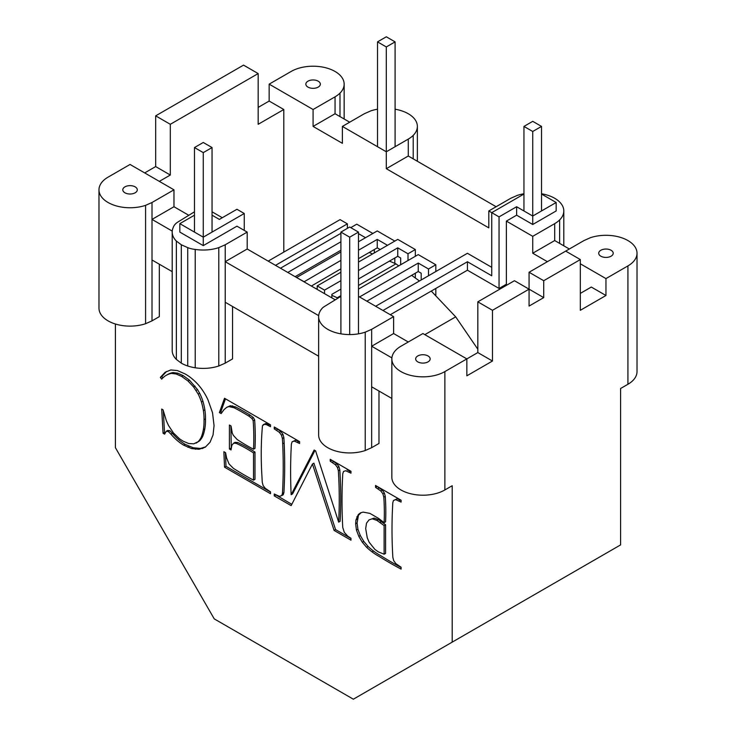<?xml version="1.0" encoding="UTF-8"?>
<svg xmlns="http://www.w3.org/2000/svg" width="736" height="736" viewBox="0 0 736 736"><rect width="100%" height="100%" fill="white"/><g stroke="black" fill="none" stroke-linecap="round" stroke-linejoin="round"><path stroke-width="1.1" d="M212.051 232.098L212.051 147.55L203.265 152.628L194.479 147.55L194.479 232.098M225.225 244.775L225.225 363.142L218.794 365.985L218.794 247.627L225.225 244.775L247.195 232.098L236.946 226.173L203.265 245.622L203.265 152.628M212.051 147.55L203.265 142.48L194.479 147.55M358.478 333.84L358.478 232.098L349.692 237.167L340.906 232.098L340.906 333.84M340.906 232.098L349.692 227.019L358.478 232.098M349.692 237.167L349.692 334.576A31.059 17.931 180 0 1 341.66 333.96A31.059 17.931 180 0 1 334.162 332.166A31.059 17.931 180 0 1 327.732 329.323A31.059 17.931 180 0 1 322.791 325.606A31.059 17.931 180 0 1 319.691 321.282A31.059 17.931 180 0 1 318.633 316.636A31.059 17.931 180 0 1 319.691 312A31.059 17.931 180 0 1 322.791 307.666A19.127 11.04 180 0 1 323.914 306.829L340.906 296.35M523.949 210.956L523.949 126.417L532.735 121.339L541.521 126.417L532.735 131.486L523.949 126.417M532.735 224.489L516.626 215.188L516.626 206.733L532.735 216.034L556.168 202.501L556.168 210.956L532.735 224.489L532.735 131.486M541.521 210.956L541.521 126.417M395.094 146.703L395.094 41.869L386.308 46.948L386.308 168.691L408.268 156.004L496.128 206.733M395.094 41.869L386.308 36.8L377.522 41.869L386.308 46.948M377.522 146.703L377.522 41.869M421.038 354.872A7.25 4.186 0 0 0 419.29 355.286A7.25 4.186 0 0 0 417.79 355.948A7.25 4.186 0 0 0 416.631 356.813A7.25 4.186 0 0 0 415.914 357.825A7.25 4.186 0 0 0 415.665 358.91A7.25 4.186 180 0 0 415.914 359.996A7.25 4.186 180 0 0 416.631 360.999A7.25 4.186 180 0 0 417.79 361.873A7.25 4.186 180 0 0 419.29 362.535A7.25 4.186 180 0 0 421.038 362.949A7.25 4.186 180 0 0 422.915 363.096A7.25 4.186 180 0 0 424.792 362.949A7.25 4.186 180 0 0 426.54 362.535A7.25 4.186 180 0 0 428.039 361.873A7.25 4.186 180 0 0 429.189 360.999A7.25 4.186 180 0 0 429.916 359.996A7.25 4.186 180 0 0 430.164 358.91A7.25 4.186 0 0 0 429.916 357.825A7.25 4.186 0 0 0 429.189 356.813A7.25 4.186 0 0 0 428.039 355.948A7.25 4.186 0 0 0 426.54 355.286A7.25 4.186 0 0 0 424.792 354.872A7.25 4.186 0 0 0 422.915 354.724A7.25 4.186 0 0 0 421.038 354.872M492.467 310.298L492.467 361.026L466.845 375.82L466.845 358.91L422.915 333.546L400.945 346.224A31.059 17.931 0 0 0 396.014 349.94A31.059 17.931 0 0 0 392.904 354.264A31.059 17.931 0 0 0 391.846 358.91A31.059 17.931 0 0 0 392.904 363.547A31.059 17.931 0 0 0 396.014 367.88A31.059 17.931 0 0 0 400.945 371.588A31.059 17.931 0 0 0 407.385 374.44A31.059 17.931 0 0 0 414.874 376.234A31.059 17.931 0 0 0 422.915 376.841A31.059 17.931 0 0 0 430.956 376.234A31.059 17.931 0 0 0 438.444 374.44A31.059 17.931 0 0 0 444.875 371.588L477.83 352.572L477.83 301.843L514.436 280.71L529.074 289.165L529.074 306.066L543.72 297.62L529.074 289.165L492.467 310.298L477.83 301.843M115.405 324.006L115.405 447.681L214.24 618.884L353.354 699.2L452.198 642.132L452.198 485.723L444.875 489.955A31.059 17.931 0 0 1 438.444 492.807A31.059 17.931 0 0 1 430.956 494.592A31.059 17.931 0 0 1 422.915 495.208A31.059 17.931 0 0 1 414.874 494.592A31.059 17.931 0 0 1 407.385 492.807A31.059 17.931 0 0 1 400.945 489.955A31.059 17.931 0 0 1 396.014 486.238A31.059 17.931 0 0 1 392.904 481.914A31.059 17.931 0 0 1 391.846 477.268L391.846 358.91M452.198 642.132L620.595 544.907L620.595 388.498L627.918 384.275A31.059 17.931 180 0 0 632.859 380.558A31.059 17.931 180 0 0 635.959 376.234A31.059 17.931 180 0 0 637.017 371.588L637.017 253.23A31.059 17.931 180 0 1 635.959 257.876A31.059 17.931 180 0 1 632.859 262.2A31.059 17.931 180 0 1 627.918 265.917L605.958 278.594L605.958 295.504L591.312 287.049L580.327 293.388M637.017 253.23A31.059 17.931 180 0 0 635.959 248.593A31.059 17.931 180 0 0 632.859 244.26A31.059 17.931 180 0 0 627.918 240.552A31.059 17.931 180 0 0 621.488 237.7A31.059 17.931 180 0 0 613.999 235.906A31.059 17.931 180 0 0 605.958 235.299A31.059 17.931 180 0 0 597.917 235.906A31.059 17.931 180 0 0 590.419 237.7L583.988 240.552L565.69 251.114L580.327 259.569L580.327 310.298L605.958 295.504M580.327 259.569L543.72 280.71L543.72 297.62M492.467 361.026L477.83 352.572M605.958 278.594L580.327 263.801M600.834 256.192A7.25 4.186 0 0 0 602.333 256.855A7.25 4.186 0 0 0 604.081 257.269A7.25 4.186 0 0 0 605.958 257.416A7.25 4.186 0 0 0 607.835 257.269A7.25 4.186 0 0 0 609.583 256.855A7.25 4.186 0 0 0 611.082 256.192A7.25 4.186 0 0 0 612.232 255.328A7.25 4.186 0 0 0 612.959 254.316A7.25 4.186 0 0 0 613.208 253.23A7.25 4.186 0 0 0 612.959 252.144A7.25 4.186 0 0 0 612.232 251.142A7.25 4.186 0 0 0 611.082 250.268A7.25 4.186 180 0 0 609.583 249.605A7.25 4.186 180 0 0 607.835 249.191A7.25 4.186 180 0 0 605.958 249.044A7.25 4.186 180 0 0 604.081 249.191A7.25 4.186 180 0 0 602.333 249.605A7.25 4.186 180 0 0 600.834 250.268A7.25 4.186 180 0 0 599.674 251.142A7.25 4.186 180 0 0 598.957 252.144A7.25 4.186 180 0 0 598.708 253.23A7.25 4.186 180 0 0 598.957 254.316A7.25 4.186 180 0 0 599.674 255.328A7.25 4.186 180 0 0 600.834 256.192M152.012 320.868L145.581 323.72L145.581 205.353L152.012 202.501L152.012 320.868L159.335 316.636L159.335 264.224M358.478 296.35L393.622 316.636L371.662 329.323L371.662 447.681L378.985 443.458L378.985 391.037M225.225 363.142L232.548 358.91L232.548 306.498M251.942 418.453L248.593 415.932A254.398 146.878 -120 0 0 238.473 410.09A254.398 146.878 -120 0 0 234.112 407.772L228.887 406.576L226.734 407.321L223.965 409.685L221.14 413.595L219.383 412.583L224.526 398.277L270.508 424.828L270.508 426.705L266.34 424.589L264.39 424.341L262.476 425.675A360.06 207.883 -120 0 0 261.97 432.041A360.06 207.883 -120 0 0 261.97 476.799A492.596 284.4 -120 0 0 262.255 482.264L263.12 485.539L265.227 488.281L270.508 491.841L270.508 493.718L224.526 467.176L223.873 451.702L225.584 452.695L226.559 457.838L229.025 463.938L233.386 468.335A325.984 188.204 -120 0 0 237.158 470.709A325.984 188.204 -120 0 0 253.524 480.157L253.524 452.925A136.39 78.743 -120 0 0 240.414 445.354A136.39 78.743 -120 0 0 236.155 443.339L233.597 443.192L231.812 445.39L231.04 449.954L229.411 449.015L229.411 425.031L231.04 425.969L232.272 433.136L233.321 435.326L237.158 439.512A171.7 99.13 -120 0 0 240.414 441.646A171.7 99.13 -120 0 0 253.524 449.218A237.636 137.2 -120 0 0 253.524 426.503A237.636 137.2 -120 0 0 253.175 420.734L251.942 418.453L253.405 417.606L250.065 415.095A254.398 146.878 -120 0 0 239.945 409.253A254.398 146.878 -120 0 0 235.575 406.934L230.35 405.729L226.734 407.321M168.47 425.417L173.503 433.035L179.575 438.849L182.997 441.112L188.646 443.504L193.734 443.826L198.012 441.784A40.793 23.552 -120 0 0 201.278 437.083A60.554 34.96 -120 0 0 203.338 429.732A60.554 34.96 -120 0 0 204.028 419.722A49.284 28.456 -120 0 0 203.375 410.624A49.284 28.456 -120 0 0 201.434 402.012A34.923 20.166 -120 0 0 198.177 394.082L193.623 386.989L188.039 381.027L181.718 376.464L176.254 374.026L171.47 373.41A47.794 27.591 -120 0 0 166.805 375.01A47.794 27.591 -120 0 0 166.207 375.332A47.794 27.591 -120 0 0 161.699 379.178L160.338 377.375L165.195 372.223L170.807 369.96L177.348 370.539L185.021 373.897A42.568 24.582 60 0 1 192.013 378.727A42.568 24.582 60 0 1 198.177 384.661A37.085 21.408 60 0 1 203.495 391.708A37.085 21.408 60 0 1 207.984 399.86L212.538 412.776L214.056 425.62L213.054 434.93L210.054 442.253L205.298 447.175L199.033 449.282L191.691 448.601L183.696 445.179A39.744 22.945 60 0 1 177.275 440.551A39.744 22.945 60 0 1 170.936 434.148L168.296 431.508L166.235 431.278L164.606 434.148L163.061 433.265L161.699 409.05L163.061 409.842L166.373 420.799L168.47 425.417M281.732 495.678L282.458 493.424A518.963 299.626 -120 0 0 282.698 488.814A518.963 299.626 -120 0 0 282.698 443.799A446.559 257.821 -120 0 0 282.385 438.472L281.465 435.169L279.367 432.354L274.252 428.867L274.252 426.99L299.589 441.618L299.589 443.495L294.225 441.057L292.109 441.821L291.382 444.066A529.561 305.744 -120 0 0 291.143 448.684A529.561 305.744 -120 0 0 291.143 494.712L314.152 450.027L315.606 450.864L338.661 522.146A472.392 272.734 -120 0 0 338.661 476.118A472.392 272.734 -120 0 0 338.367 470.792L337.474 467.507L335.377 464.692L330.216 461.178L330.216 459.301L350.98 471.288L350.98 473.165L345.635 470.746L343.5 471.491L342.774 473.745A518.963 299.626 -120 0 0 342.534 478.354A518.963 299.626 -120 0 0 342.534 523.37A465.612 268.824 -120 0 0 342.755 527.427L344.292 532.34L347.834 536.231L350.98 538.301L350.98 540.178L334.089 530.426L312.441 464.02L291.143 505.632L274.252 495.88L274.252 494.003L279.588 496.423L283.194 494.831L283.921 492.586A518.963 299.626 -120 0 0 284.16 487.968A518.963 299.626 -120 0 0 284.16 442.962A446.559 257.821 -120 0 0 283.857 437.626L282.928 434.323L280.83 431.508L275.715 427.828M401.102 569.112A356.96 206.089 60 0 1 379.233 556.49A54.804 31.639 60 0 1 372.066 551.88A54.804 31.639 60 0 1 366.602 547.299L362.342 542.276L358.818 536.369L356.436 530.058L355.644 523.82L355.948 519.975L358.358 514.51L360.465 512.891L363.124 512.109L369.932 513.397L378.746 518.512L384.118 522.68A230.534 133.096 -120 0 0 384.118 502.614A230.534 133.096 -120 0 0 383.806 497.159L382.886 493.819L380.779 490.93L375.535 487.342L375.535 485.466L401.102 500.222L401.102 502.099L395.609 499.643L393.438 500.526L392.785 502.798A573.132 330.896 -120 0 0 392.564 507.49A469.522 271.078 -120 0 0 392.564 551.991A469.522 271.078 -120 0 0 392.858 557.437L393.751 560.758L395.885 563.666L401.102 567.235L401.102 569.112M345.635 470.746L343.5 471.491M224.526 467.176L225.998 466.33L225.409 452.594M218.794 365.985A31.059 17.931 180 0 1 211.306 367.779A31.059 17.931 180 0 1 203.265 368.396A31.059 17.931 180 0 1 195.224 367.779A31.059 17.931 180 0 1 187.726 365.985A31.059 17.931 180 0 1 181.295 363.142L176.364 359.426A31.059 17.931 180 0 1 173.254 355.102A31.059 17.931 180 0 1 172.196 350.456L172.196 232.098A31.059 17.931 180 0 1 173.254 227.452A19.127 11.04 180 0 1 176.364 223.128A19.127 11.04 180 0 1 177.486 222.281L194.479 211.802M218.794 247.627A31.059 17.931 180 0 1 211.306 249.421A31.059 17.931 180 0 1 203.265 250.028A31.059 17.931 180 0 1 195.224 249.421A19.127 11.04 180 0 1 187.726 247.627A19.127 11.04 180 0 1 186.272 246.983L181.295 244.775L176.364 241.058A31.059 17.931 180 0 1 173.254 236.734A31.059 17.931 180 0 1 172.196 232.098M247.195 232.098L247.195 249.007L335.055 299.727M318.679 315.643L225.225 261.685L247.195 249.007M176.364 241.058L176.364 359.426M282.458 493.424L283.921 492.586M398.857 500.811L400.32 499.965L397.072 498.796L393.438 500.526M395.609 499.643L397.072 498.796M356.85 516.874L361.054 512.716M358.358 514.51L359.821 513.664M145.581 323.72A31.059 17.931 180 0 1 138.083 325.505A31.059 17.931 180 0 1 130.042 326.122A31.059 17.931 180 0 1 122.001 325.505A31.059 17.931 180 0 1 114.512 323.72A31.059 17.931 180 0 1 108.082 320.868A31.059 17.931 180 0 1 103.141 317.152A31.059 17.931 180 0 1 100.041 312.828A31.059 17.931 180 0 1 98.983 308.182L98.983 189.824A31.059 17.931 180 0 1 100.041 185.178A31.059 17.931 180 0 1 103.141 180.854A31.059 17.931 180 0 1 108.082 177.146L130.042 164.459L173.972 189.824L173.972 206.733L188.618 215.188M172.242 231.095L152.012 219.411L173.972 206.733M152.012 202.501L173.972 189.824M145.581 205.353A31.059 17.931 180 0 1 138.083 207.147A31.059 17.931 180 0 1 130.042 207.754A31.059 17.931 180 0 1 122.001 207.147A31.059 17.931 180 0 1 114.512 205.353A31.059 17.931 180 0 1 108.082 202.501A31.059 17.931 180 0 1 103.141 198.794A31.059 17.931 180 0 1 100.041 194.47A31.059 17.931 180 0 1 98.983 189.824M126.417 193.448A7.25 4.186 180 0 1 124.918 192.786A7.25 4.186 180 0 1 123.768 191.912A7.25 4.186 180 0 1 123.041 190.909A7.25 4.186 180 0 1 122.792 189.824A7.25 4.186 180 0 1 123.041 188.738A7.25 4.186 180 0 1 123.768 187.735A7.25 4.186 180 0 1 124.918 186.861A7.25 4.186 180 0 1 126.417 186.199A7.25 4.186 180 0 1 128.165 185.785A7.25 4.186 180 0 1 130.042 185.638A7.25 4.186 180 0 1 131.919 185.785A7.25 4.186 180 0 1 133.667 186.199A7.25 4.186 180 0 1 135.166 186.861A7.25 4.186 180 0 1 136.326 187.735A7.25 4.186 180 0 1 137.043 188.738A7.25 4.186 180 0 1 137.292 189.824A7.25 4.186 180 0 1 137.043 190.909A7.25 4.186 180 0 1 136.326 191.912A7.25 4.186 180 0 1 135.166 192.786A7.25 4.186 180 0 1 133.667 193.448A7.25 4.186 180 0 1 131.919 193.862A7.25 4.186 180 0 1 130.042 194.01A7.25 4.186 180 0 1 128.165 193.862A7.25 4.186 180 0 1 126.417 193.448M234.112 407.772L235.575 406.934M231.132 406.668L232.594 405.821M283.802 252.108L283.802 109.508L258.17 124.301L258.17 73.572L243.533 65.127L155.673 115.846L155.673 166.575L144.688 172.914M269.155 84.143L313.085 109.508L313.085 126.417L335.055 113.74L335.055 96.83A31.059 17.931 180 0 0 339.986 93.113A31.059 17.931 180 0 0 343.096 88.789A31.059 17.931 180 0 0 344.154 84.143A31.059 17.931 180 0 0 343.096 79.506A31.059 17.931 180 0 0 339.986 75.182A31.059 17.931 180 0 0 335.055 71.466A31.059 17.931 180 0 0 328.615 68.614A31.059 17.931 180 0 0 321.126 66.82A31.059 17.931 180 0 0 313.085 66.212A31.059 17.931 180 0 0 305.044 66.82A31.059 17.931 180 0 0 297.556 68.614A31.059 17.931 180 0 0 291.125 71.466L269.155 84.143L269.155 101.053L258.17 107.392M155.673 115.846L170.31 124.301L258.17 73.572M393.622 316.636L393.622 333.546L371.662 346.233L391.902 357.908M393.622 333.546L408.268 342.001M371.662 329.323L365.231 332.166L365.231 450.533A31.059 17.931 180 0 1 357.733 452.327A31.059 17.931 180 0 1 349.692 452.934A31.059 17.931 180 0 1 341.66 452.327A31.059 17.931 180 0 1 334.162 450.533A31.059 17.931 180 0 1 327.732 447.681A31.059 17.931 180 0 1 322.791 443.964A31.059 17.931 180 0 1 319.691 439.64A31.059 17.931 180 0 1 318.633 435.004L318.633 316.636M371.662 447.681L365.231 450.533M371.662 386.814L391.846 398.461M198.177 394.082L199.64 393.236L197.524 389.583L189.502 380.181L183.181 375.618L177.716 373.18L172.932 372.563A47.794 27.591 -120 0 0 168.268 374.164A47.794 27.591 -120 0 0 167.67 374.486L166.207 375.332M196.061 390.43L197.524 389.583M248.593 415.932L250.065 415.095M339.986 93.113L339.986 116.582M195.224 249.421L195.224 367.779M152.012 259.992L172.196 271.648M282.385 438.472L283.857 437.626M193.623 386.989L195.086 386.142M188.039 381.027L189.502 380.181M199.033 449.282L200.496 448.436L193.154 447.755L185.159 444.332A39.744 22.945 60 0 1 178.738 439.705A39.744 22.945 60 0 1 172.399 433.302L169.758 430.661L167.698 430.431L166.235 431.278M195.445 449.282L196.908 448.436M222.005 412.408L220.846 411.737L225.492 398.838M219.383 412.583L220.846 411.737M401.102 567.493A356.96 206.089 60 0 1 380.696 555.643A54.804 31.639 60 0 1 373.538 551.034A54.804 31.639 60 0 1 368.064 546.452L363.814 541.429L360.281 535.523L357.908 529.212L357.107 522.974L358.312 516.028M401.102 500.416L400.32 499.965M384.118 522.68L385.581 521.833A230.534 133.096 -120 0 0 385.581 501.768A230.534 133.096 -120 0 0 385.268 496.312L384.348 492.973L382.242 490.084L376.998 486.312M374.1 518.107L369.003 519.92L366.51 523.176L365.682 528.595L367.264 537.823L369.178 542.276L374.854 549.369L378.35 551.871L384.118 554.226L385.581 553.38L385.581 524.731L378.359 519.552L374.1 518.107L369.003 519.92M355.948 519.975L357.411 519.128M281.465 435.169L282.928 434.323M253.524 449.218L254.987 448.371A237.636 137.2 -120 0 0 254.987 425.656A237.636 137.2 -120 0 0 254.638 419.888L253.405 417.606M231.297 448.408L230.874 425.877M253.524 480.157L254.987 479.311L254.987 452.079A136.39 78.743 -120 0 0 241.877 444.507A136.39 78.743 -120 0 0 237.618 442.492L235.06 442.345L233.597 443.192M270.508 492.025L225.998 466.33M270.508 425.012L265.862 423.504L263.212 424.681M165.112 432.75L164.524 432.418L163.309 410.78M205.721 446.826L200.496 448.436M162.849 377.918L161.8 376.528L166.584 371.459M195.997 443.146L199.474 440.938A40.793 23.552 -120 0 0 202.74 436.236A60.554 34.96 -120 0 0 204.801 428.886A60.554 34.96 -120 0 0 205.491 418.876A49.284 28.456 -120 0 0 204.838 409.777A49.284 28.456 -120 0 0 202.897 401.166A34.923 20.166 -120 0 0 199.64 393.236M181.718 376.464L183.181 375.618M543.72 280.71L529.074 272.256L529.074 289.165M365.231 332.166A31.059 17.931 180 0 1 357.733 333.96A31.059 17.931 180 0 1 349.692 334.576M291.143 494.712L292.606 493.865L314.953 450.487M229.411 449.015L230.874 448.169M375.535 487.342L376.998 486.496M291.815 504.326L275.715 494.85M350.98 538.494L335.552 529.58L313.904 463.174L312.441 464.02M350.98 471.482L347.098 469.899M338.661 522.146L340.124 521.3A472.392 272.734 -120 0 0 340.124 475.272A472.392 272.734 -120 0 0 339.83 469.945L338.937 466.661L336.84 463.846L331.678 460.147M299.589 441.812L295.688 440.211L292.109 441.821M253.175 420.734L254.638 419.888M268.401 425.491L269.864 424.644M266.34 424.589L267.803 423.743M202.354 448.574L203.817 447.736M198.012 441.784L199.474 440.938M176.254 374.026L177.716 373.18M155.673 166.575L170.31 175.03L159.335 181.369M335.055 96.83L313.085 109.508M316.71 80.518A7.25 4.186 180 0 1 318.21 81.19A7.25 4.186 180 0 1 319.369 82.055A7.25 4.186 180 0 1 320.086 83.058A7.25 4.186 180 0 1 320.335 84.143A7.25 4.186 180 0 1 320.086 85.229A7.25 4.186 180 0 1 319.369 86.241A7.25 4.186 180 0 1 318.21 87.106A7.25 4.186 180 0 1 316.71 87.768A7.25 4.186 180 0 1 314.962 88.191A7.25 4.186 180 0 1 313.085 88.329A7.25 4.186 180 0 1 311.208 88.191A7.25 4.186 180 0 1 309.46 87.768A7.25 4.186 180 0 1 307.961 87.106A7.25 4.186 180 0 1 306.811 86.241A7.25 4.186 180 0 1 306.084 85.229A7.25 4.186 180 0 1 305.836 84.143A7.25 4.186 180 0 1 306.084 83.058A7.25 4.186 180 0 1 306.811 82.055A7.25 4.186 180 0 1 307.961 81.19A7.25 4.186 180 0 1 309.46 80.518A7.25 4.186 180 0 1 311.208 80.104A7.25 4.186 180 0 1 313.085 79.957A7.25 4.186 180 0 1 314.962 80.104A7.25 4.186 180 0 1 316.71 80.518M170.31 175.03L170.31 124.301M338.367 470.792L339.83 469.945M337.474 467.507L338.937 466.661M395.094 109.213A31.059 17.931 180 0 1 401.838 110.888A31.059 17.931 180 0 1 408.268 113.74A31.059 17.931 180 0 1 413.209 117.447A31.059 17.931 180 0 1 416.309 121.771A31.059 17.931 180 0 1 417.367 126.417L417.367 161.258M417.367 126.417A31.059 17.931 180 0 1 416.309 131.054A31.059 17.931 180 0 1 413.209 135.387L413.209 158.856M413.209 135.387A31.059 17.931 180 0 1 408.268 139.095L408.268 156.004M313.085 126.417L342.378 143.327L342.378 126.417L364.338 113.74L370.769 110.888A31.059 17.931 180 0 1 377.522 109.213M384.118 554.226L384.118 525.578L376.896 520.389L372.637 518.954M171.47 373.41L172.932 372.563M529.074 272.256L565.69 251.114M225.225 302.266L318.633 356.196M379.978 522.422L381.441 521.576M376.896 520.389L378.359 519.552M383.806 497.159L385.268 496.312M382.886 493.819L384.348 492.973M274.252 428.867L275.715 428.021M201.434 402.012L202.897 401.166M408.268 139.095L386.308 151.782L342.378 126.417M355.644 523.82L357.107 522.974M335.377 464.692L336.84 463.846M181.295 244.775L181.295 363.142M283.802 109.508L269.155 101.053M366.602 547.299L368.064 546.452M362.342 542.276L363.814 541.429M187.726 247.627L187.726 365.985M348.873 471.951L350.336 471.104M160.338 377.375L161.8 376.528M204.028 419.722L205.491 418.876M203.375 410.624L204.838 409.777M279.367 432.354L280.83 431.508M276.313 430.063L277.785 429.217M191.691 448.601L193.154 447.755M356.436 530.058L357.908 529.212M163.061 433.265L164.524 432.418M332.332 462.401L333.794 461.555M228.887 406.576L230.35 405.729M253.524 452.925L254.987 452.079M358.818 536.369L360.281 535.523M384.118 525.578L385.581 524.731M294.225 441.057L295.688 440.211M236.155 443.339L237.618 442.492M187.772 447.23L189.235 446.384M183.696 445.179L185.159 444.332M203.338 429.732L204.801 428.886M547.382 261.685L532.735 253.23L554.705 240.552L569.342 249.007M541.521 193.761A31.059 17.931 180 0 1 548.274 195.426A31.059 17.931 180 0 1 554.705 198.278A31.059 17.931 180 0 1 559.636 201.995A31.059 17.931 180 0 1 562.746 206.319A31.059 17.931 180 0 1 563.804 210.956A31.059 17.931 180 0 1 562.746 215.602A31.059 17.931 180 0 1 559.636 219.926A31.059 17.931 180 0 1 554.705 223.643L532.735 236.32L532.735 253.23M554.705 223.643L554.705 240.552M335.055 113.74L349.692 122.185M170.936 434.148L172.399 433.302M372.066 551.88L373.538 551.034M274.252 495.88L275.715 495.034M297.482 442.281L298.945 441.434M168.296 431.508L169.758 430.661M559.636 219.926L559.636 243.395M330.216 461.178L331.678 460.331M380.779 490.93L382.242 490.084M334.089 530.426L335.552 529.58M264.39 424.341L265.862 423.504M344.154 84.143L344.154 118.993M563.804 210.956L563.804 245.806M377.826 488.667L379.288 487.821M386.308 168.691L488.805 227.866L488.805 210.956L510.775 198.278L517.206 195.426A31.059 17.931 180 0 1 523.949 193.761M488.805 210.956L499.054 216.881L499.054 288.457L506.377 284.234L506.377 221.104L532.735 236.32M516.626 215.188L506.377 221.104M516.626 206.733L499.054 216.881M382.978 310.491L467.424 261.74L491.74 275.779L491.74 212.649L523.949 194.046M491.74 267.324L467.424 253.285L375.654 306.259M467.424 261.74L467.424 270.195L390.301 314.714M421.185 279.974L421.185 273.212L418.25 271.52L366.868 301.19M428.508 275.752L428.508 268.99L418.25 263.065L418.25 271.52M418.25 263.065L359.545 296.967M428.508 268.99L435.822 264.758L418.25 254.61L358.478 289.119M435.822 295.863L435.822 288.429M435.822 271.52L435.822 264.758M400.678 264.758L400.678 257.996L397.753 256.303L358.478 278.981M340.906 289.119L331.853 294.354L331.853 297.887M415.325 256.303L415.325 249.541L397.753 239.393L358.478 262.071M340.906 272.219L317.216 285.899L317.216 289.432M387.504 245.318L377.255 239.393L358.478 250.231M380.181 249.541L377.255 247.848L377.255 239.393M377.255 247.848L358.478 258.686M340.906 268.833L311.356 286.046M340.906 260.378L304.032 281.824M374.32 252.926L374.32 249.541M372.858 233.478L356.748 224.176L350.759 227.636M340.906 233.321L280.471 268.217M268.18 261.124L340.069 219.622L347.392 223.845L275.503 265.346M347.392 228.353L347.392 223.845M212.051 215.188L219.374 219.411L236.946 209.272L244.26 213.495L244.26 230.405M203.265 245.622L179.832 232.098L179.832 223.643L203.265 237.167L244.26 213.495M365.534 237.71L358.478 233.634M340.906 241.776L287.794 272.449M340.906 250.231L295.118 276.672M304.032 281.667L296.709 277.592M394.827 241.086L377.255 230.938L358.478 241.776M340.906 251.924L296.709 277.444M394.827 263.387L394.827 257.996M397.753 256.303L397.753 247.848L358.478 270.526M340.906 280.664L324.539 290.122L324.539 293.655M408.002 260.535L408.002 253.773L397.753 247.848M415.325 249.541L408.002 253.773M324.539 290.122L317.216 285.899M415.325 277.996L415.325 273.212M467.424 270.195L499.054 288.457M194.479 215.188L179.832 223.643M556.168 202.501L541.521 194.046M212.051 211.802L222.3 217.727M369.214 252.494L372.591 253.929M389.454 261.096L395.95 263.865L398.728 265.889M411.663 275.328L419.428 280.986M431.268 291.06L455.694 316.848L477.83 349.223M337.916 298.071L331.853 295.329M317.216 289.101L315.072 288.19M395.95 263.865L358.478 285.494M340.906 295.642L337.373 297.684M455.694 316.848L424.838 334.659M444.875 371.588L444.875 489.955M627.918 265.917L627.918 384.275M282.698 443.799L284.16 442.962"/></g></svg>
